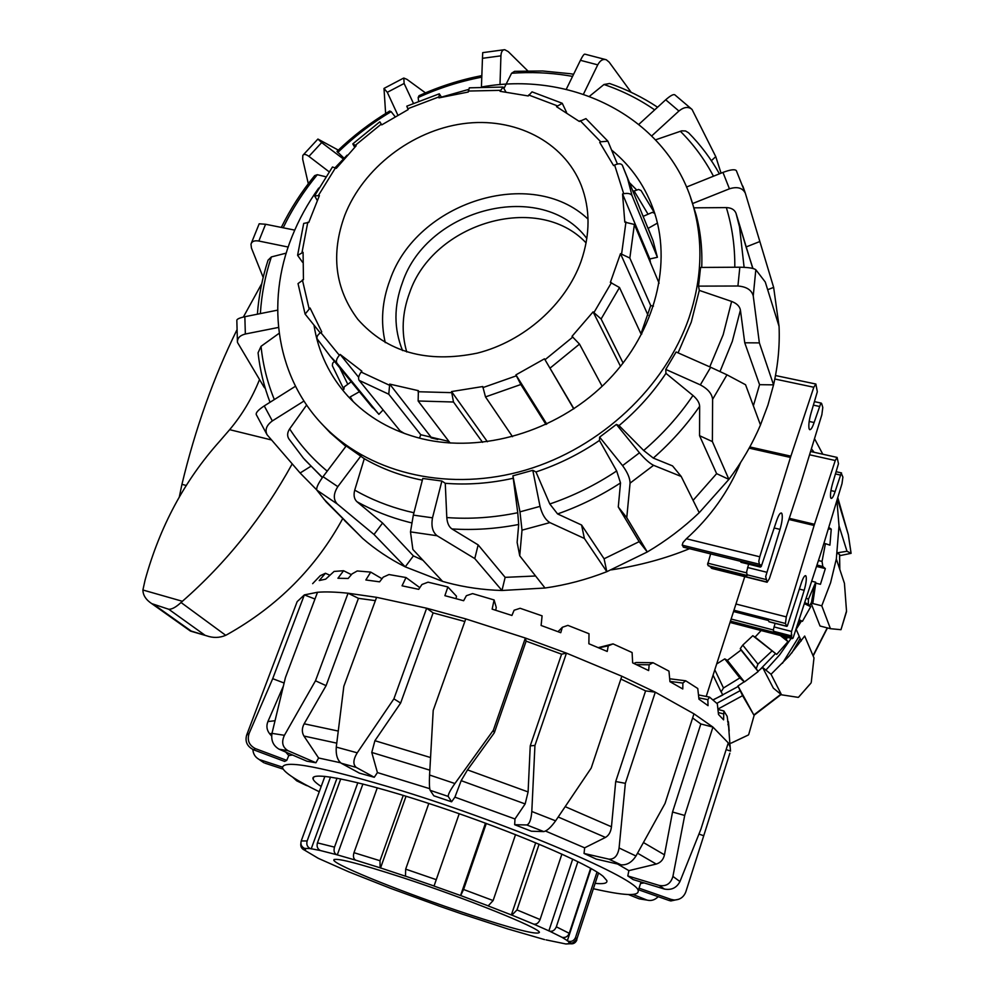 <?xml version="1.0" encoding="UTF-8"?>
<svg xmlns="http://www.w3.org/2000/svg" width="994" height="994" viewBox="0 0 994 994"><rect width="100%" height="100%" fill="white"/><g stroke="black" fill="none" stroke-linecap="round" stroke-linejoin="round"><path stroke-width="1.49" d="M760.025 566.617L760.621 564.778L759.739 565.971L758.807 561.212L759.764 556.789L790.665 456.805L813.813 387.25L815.863 384.032L817.329 391.735L811.141 412.783C809.091 419.915 808.408 425.246 809.091 428.762L809.675 429.656C810.905 429.98 812.384 427.594 814.111 422.525L820.733 403.477L821.665 403.589L822.796 407.478L821.852 414.734L800.555 484.103L769.393 578.62L767.107 582.26L765.678 576.582L780.017 529.38C782.092 522.198 782.738 516.992 781.955 513.736L781.446 513.028C780.116 512.68 778.501 515.265 776.6 520.769L761.218 566.555L760.323 567.077L741.176 562.331M712.363 568.556L707.591 564.654L710.635 553.906M683.686 547.16L682.195 545.159L683.002 542.525L686.369 538.76C710.511 516.955 728.614 491.496 740.679 462.409M748.631 564.17L746.631 571.836L747.128 575.489L708.2 565.76M791.261 636.433L791.535 631.451L804.183 590.299C806.072 583.689 806.693 579.005 806.047 576.222L805.662 575.688C804.519 575.414 803.065 577.887 801.313 583.08L787.335 625.996L786.689 626.22L785.459 623.474L786.291 616.889L814.297 524.869L835.246 460.52L837.097 457.414L838.476 463.689L832.637 483.357C830.773 489.93 830.114 494.714 830.673 497.721L831.121 498.404C832.189 498.653 833.519 496.366 835.134 491.545L841.222 473.194L842.9 477.083L842.005 483.618L822.249 548.862L793.063 638.098L792.305 638.633L791.485 636.955L791.783 634.756L791.261 636.433L773.767 631.898L773.407 629.562L775.096 623.35M733.56 611.484L768.35 620.442L769.132 621.809M787.546 637.39L786.179 639.44M775.482 653.58L759.838 669.77M738.169 686.481L713.096 700M611.385 569.86C639.726 565.524 665.769 558.466 689.525 548.676M814.397 585.615L811.365 603.184M815.763 583.13L812.769 603.532M716.823 703.317L740.182 690.656M765.889 670.093L779.569 654.947L791.162 638.334M796.529 628.767L800.53 620.393M811.402 448.779L814.148 452.295M828.747 527.416L831.245 529.143L829.915 545.147L825.418 543.643L822.05 561.424L822.808 566.493L825.343 568.593L820.448 584.298L815.391 583.043M840.812 629.687L830.45 628.693L821.777 605.806L830.599 582.695L836.327 558.963L844.44 583.354L846.515 611.086L840.999 629.649M837.78 497.584L848.317 534.685L851.075 553.335L846.987 551.272L839.023 525.851L836.327 558.963M839.023 525.851L836.911 500.442M814.508 438.665L822.808 454.221M786.142 637.03L785.769 638.931L787.981 641.615L776.687 654.425L752.793 635.713L755.08 637.079L761.131 630.531M752.793 635.713L742.766 645.106L757.95 664.129L756.21 668.639L758.173 671.559L744.419 681.921L739.834 677.945L724.775 658.86L727.372 660.351L741.039 650.051L740.269 648.622L742.766 645.106M724.775 658.86L716.674 663.98M748.097 735.125L731.621 742.928M717.904 709.095L742.593 695.676L754.111 715.456L748.755 734.38M810.682 683.425L798.629 697.129M797.996 697.328L781.545 694.818L771.033 674.267L789.087 656.102L804.68 636.048L813.987 657.916L811.278 682.219M771.033 674.267L762.572 667.409L773.357 688.159L781.545 694.818M846.379 612.155L846.515 611.086M821.777 605.806L811.005 603.085L820.038 626.021L830.45 628.693M851.075 553.335L839.657 555.683M837.283 552.813L846.987 551.272M839.818 569.475L839.582 554.391L837.221 553.323M825.418 543.643L823.852 543.594M744.419 681.921L727.372 660.351M776.687 654.425L755.08 637.079M806.296 598.189L808.433 599.22L808.308 604.302L810.719 606.713L802.431 621.337L799.313 619.796M721.197 691.787L722.75 695.054L712.959 699.888M758.173 671.559L741.039 650.051M787.981 641.615L780.327 635.526M810.719 606.713L804.519 603.693M831.245 529.143L828.25 529.032M714.798 669.807L723.483 687.985L721.097 691.948L713.083 675.137M756.21 668.639L740.269 648.622M785.769 638.931L782.054 635.974M808.308 604.302L804.867 602.625M811.775 581.229L815.701 582.211L808.433 599.22M771.903 651.07L757.95 664.129M739.834 677.945L723.483 687.985M818.472 560.541L822.05 561.424M822.808 566.493L817.006 565.064M825.343 568.593L816.559 566.443M811.005 603.085L809.75 605.731M801.524 620.89L796.318 629.065M796.206 629.401L801.226 640.956M762.572 667.409L758 671.31M744.233 681.76L737.933 685.972L754.111 715.456M742.593 695.676L737.933 685.972M799.188 636.247L782.452 663.284M800.17 638.508L791.758 652.996M429.731 788.689L377.422 772.574L374.266 777.283L359.418 773.133L341.253 763.243L356.237 767.405C352.82 764.473 353.143 759.615 357.231 752.818L336.27 747.09C335.736 754.819 337.388 760.199 341.253 763.243M340.569 762.771L318.589 757.987L315.918 762.758L306.848 761.18L279.115 749.215L288.061 750.719C282.458 747.326 281.24 742.183 284.421 735.299L271.983 733.373C270.915 740.518 273.288 745.798 279.115 749.215M292.596 755.03L288.769 755.539L286.744 760.36L284.632 761.416L253.594 749.799L255.446 748.631C249.047 745.326 246.947 740.232 249.146 733.348L246.636 735.15C244.872 741.661 247.183 746.544 253.594 749.799M593.381 888.723C624.033 895.706 638.968 896.402 638.185 890.81C639.453 879.528 512.208 824.771 401.34 790.628C322.23 766.734 282.619 759.13 282.507 767.815C284.433 772.698 296.684 780.675 319.26 791.746M321.186 786.49C316.34 783.297 313.632 780.799 313.073 778.973C309.718 770.375 363.593 781.607 438.615 806.693C513.538 831.667 587.939 863.488 603.122 876.335L606.837 880.572C607.62 883.281 603.718 884.213 595.133 883.368M464.832 621.511L433.111 612.876L400.632 703.056L374.912 740.704L371.768 752.446L377.422 772.574M598.251 647.641L613.049 643.888L608.253 645.839L607.222 651.455L588.87 643.752L589.007 633.725L567.885 625.375L562.356 627.276L560.753 632.706L541.109 625.474L542.09 615.845L520.123 608.278L514.109 610.241L511.922 615.46L492.142 609.136L494.105 599.954L472.585 593.604L466.372 595.704L463.639 600.724L444.89 595.679L447.872 586.957L428.066 582.173L421.941 584.497L418.71 589.343L402.048 585.814L406.024 577.539L388.965 574.544L383.212 577.154L379.584 581.838L365.854 579.974L370.725 572.097L357.231 570.966L352.062 573.886L348.161 578.458L337.935 578.259L343.564 570.73L334.121 571.426L325.659 579.154L319.236 580.546L325.436 573.277L320.279 575.663L312.65 583.652M246.636 735.15L297.156 601.656L304.35 594.897L272.704 678.678L249.146 733.348M271.983 733.373L285.415 677.635L317.521 592.262L304.35 594.897L314.986 599.022M317.521 592.262C325.498 591.616 335.686 591.939 348.062 593.219L315.483 680.791L284.421 735.299M336.27 747.09L343.837 686.295L376.589 597.332L348.062 593.219L358.436 598.338L326.082 685.661L304.152 723.794C301.816 728.192 301.741 732.28 303.928 736.045L318.589 757.987M376.589 597.332L426.65 608.216L393.897 698.857L357.231 752.818M543.78 831.593C547.011 830.909 550.949 827.331 555.609 820.833L531.802 811.489C531.156 819.578 529.479 824.063 526.783 824.958L543.78 831.593L531.405 831.232L514.668 824.709L514.979 818.969L525.155 803.935L528.1 791.932L530.237 745.873L561.598 654.176L526.124 641.142L494.329 732.764L467.515 769.89L461.166 780.663L454.917 797.151L451.587 801.798L448.219 796.418C448.033 794.479 450.257 790.18 454.904 783.533L429.57 775.022L433.21 710.399L465.764 618.902L426.65 608.216L433.111 612.876M672.913 876.422C670.813 883.641 666.266 886.648 659.283 885.455L664.427 889.058L633.153 879.591L627.798 875.938L628.879 870.632L656.214 864.059C660.625 862.717 663.383 859.648 664.464 854.828L672.54 812.011L700.832 723.955L712.934 727.086L728.267 742.878L700.932 829.108L679.946 881.554L672.913 876.422L684.704 815.453L712.934 727.086L693.961 713.816L665.036 803.475L635.974 856.008L619.088 847.981C617.783 855.747 614.379 859.475 608.862 859.151L621.001 864.817C626.854 865.314 631.849 862.37 635.974 856.008M658.19 896.675C654.922 899.98 651.244 901.123 647.156 900.117L641.428 899.21M633.041 894.488L646.56 899.905M305.456 785.036L296.684 780.799L292.683 777.171M300.325 781.806L297.107 780.936M307.693 785.856L306.835 785.62M261.372 761.069L258.825 759.242C255.16 757.13 253.172 753.874 252.861 749.488M282.408 767.107L260.217 759.838M283.128 769.12L264.889 763.144M286.744 760.36L255.446 748.631M283.215 686.456L267.895 721.582C266.156 726.005 266.752 730.068 269.672 733.796L271.648 736.032M285.725 752.073L288.769 755.539M284.073 683.002L272.704 678.678M315.918 762.758L288.061 750.719M326.082 685.661L315.483 680.791M374.266 777.283L356.237 767.405M400.632 703.056L393.897 698.857M429.57 775.022C429.209 783.086 429.396 788.192 430.153 790.329L448.219 796.418M451.587 801.798L433.831 795.809L430.153 790.329M465.764 618.902L525.366 638.036L493.347 730.242L454.904 783.533M531.802 811.489L534.946 745.438L566.456 653.133L621.809 676.218L591.206 768.064L555.609 820.833M530.237 745.873L534.946 745.438M514.668 824.709L526.783 824.958M619.088 847.981L625.35 783.322L655.282 692.172L693.961 713.816M621.001 864.817L596.164 859.077L584.05 853.448L584.646 847.832L605.47 837.42C608.85 835.445 610.838 831.891 611.459 826.772L615.708 781.532L625.35 783.322M584.05 853.448L608.862 859.151M664.427 889.058C671.509 890.338 676.69 887.841 679.946 881.554M672.54 812.011L684.704 815.453M627.798 875.938L659.283 885.455M698.993 834.09L703.74 835.743L685.81 891.879C683.71 897.234 679.784 899.943 674.019 899.98L671.012 899.371L669.012 900.465L670.851 900.937L678.84 899.247M641.08 883.38L644.174 882.92M638.782 888.959L639.453 888.301L671.012 899.371M703.74 835.743L729.857 753.203M561.598 654.176L566.456 653.133L525.366 638.036L526.124 641.142M615.708 781.532L645.591 690.892L655.282 692.172L621.809 676.218M726.142 749.575L730.515 751.091L730.143 746.941L728.267 742.878M325.436 573.277L329.387 575.017M343.564 570.73L351.404 574.656M370.725 572.097L381.994 578.719M406.024 577.539L419.828 587.665M447.872 586.957L456.482 596.214L456.047 598.636M727.62 721.545L728.44 721.781L729.186 730.975L727.148 716.314L723.868 710.959L723.582 719.855L718.488 714.45L717.32 703.789L709.567 697.117L707.84 699.652L708.051 705.665L698.956 699.18L697.763 688.507L685.686 680.778L682.878 683.064L682.779 688.979L669.956 681.685L668.962 671.124L653.021 662.712L649.169 664.787L648.647 670.577L632.644 662.861L632.097 652.524L613.049 643.888M494.105 599.954L496.242 607.371L495.77 610.266M562.356 627.276L558.032 631.675M608.253 645.839L598.761 647.852M649.169 664.787L636.384 664.626M633.886 663.445L636.011 662.526L653.021 662.712M682.878 683.064L669.931 681.424M669.683 678.778L685.686 680.778M707.84 699.652L698.807 697.85M698.484 694.918L709.567 697.117M723.185 713.804L718.277 712.549M717.941 709.455L723.868 710.959M728.714 724.924L727.906 724.676M700.832 723.955L692.619 717.966M645.591 690.892L620.877 679.039M375.372 600.649L358.436 598.338M494.329 732.764L493.347 730.242M628.444 894.538L638.62 898.626M638.521 889.767L669.012 900.465M643.429 882.697L641.242 883.007L641.316 882.063M628.879 870.632L617.572 864.022M584.646 847.832L545.582 831.071M514.979 818.969L454.917 797.151M678.07 352.858L691.277 322.081L699.291 290.397L698.534 286.123L700.559 267.436L739.834 267.212L737.921 286.011C746.531 286.707 751.638 289.987 753.241 295.889L755.825 269.747C753.812 268.194 748.482 267.361 739.834 267.212M701.714 267.436C702.46 249.159 700.584 231.552 696.061 214.642L690.581 197.657M318.714 188.077C307.718 203.422 298.821 219.612 292.012 236.647C264.826 303.692 276.692 379.994 326.293 428.464C372.787 474.436 450.779 492.129 525.739 470.05C600.6 447.884 665.52 387.026 689.264 317.086C701.59 279.774 703.205 243.803 694.11 209.175C671.534 121.007 576.607 70.462 482.711 86.776M468.398 89.485L441.435 97.114M347.142 155.151L335.127 167.651M611.633 150.069C632.035 166.843 646.398 187.941 654.748 213.387C672.366 268.281 652.809 336.978 604.017 384.467C555.199 431.918 482.053 453.189 422.164 438.814C392.195 431.396 367.519 417.269 348.136 396.444C329.673 376.092 318.291 352.336 313.992 325.187M353.243 401.688L350.174 396.941L359.393 391.723M753.377 405.838L759.565 384.678L744.742 342.793L740.418 310.091C739.71 306.301 736.778 303.406 731.621 301.43L699.291 290.397M364.289 458.694L346.21 445.958L323.038 476.685C318.179 483.494 316.104 487.955 316.813 490.092L337.289 504.008L374.017 534.486L382.578 523.03L356.995 501.746C354.162 499.125 353.392 495.248 354.721 490.129L364.289 458.694C381.87 468.845 401.228 476.002 422.338 480.177M504.082 88.205L511.575 73.258L514.557 71.344L542.575 70.972L570.158 73.705M755.825 269.747L765.281 282.035L779.06 326.367L773.643 287.39L745.326 193.184C742.555 187.841 737.262 186.387 729.434 188.81L692.607 203.546M779.06 326.367C779.868 345.688 778.029 365.183 773.556 384.852L759.366 342.893L753.241 295.889M693.091 500.367L716.624 473.653L699.552 435.695L699.652 406.285C699.478 402.794 697.254 399.19 692.967 395.463L665.943 373.346L665.781 369.42L700.335 384.877C707.827 388.865 711.928 393.674 712.623 399.315L726.974 374.825L745.562 384.74L760.46 424.985L767.94 405.067L773.556 384.852L759.565 384.678M631.153 92.293L609.173 62.15L606.328 59.789C603.035 58.671 600.177 60.361 597.729 64.859L583.428 94.244M437.099 535.741C432.576 532.101 431.048 526.137 432.502 517.824L413.33 515.116L422.785 478.462L441.883 481.034L445.262 483.295L446.803 517.563C447.238 523.092 448.953 526.895 451.947 528.932L478.151 544.898L505.151 577.352L501.97 590.486C482.96 589.939 464.62 587.317 446.965 582.608L442.591 581.391L412.87 549.433L410.485 531.877L437.099 535.741L474.772 558.591L501.97 590.486L545.023 588.013L519.738 555.808L522.012 530.162L549.893 522.608C545.408 519.862 542.115 514.445 540.028 506.381L519.974 511.848L522.012 530.162M310.799 466.323L300.113 473.007L267.113 434.813C264.727 429.88 266.467 425.246 272.344 420.922L264.255 405.912C258.452 409.764 255.781 412.622 256.241 414.51M289.416 439.634L288.819 438.814C287.005 435.807 287.278 432.489 289.652 428.886L306.637 405.03M303.978 401.042L272.344 420.922M300.113 473.007L316.713 489.88M264.864 386.977L264.056 387.138L237.479 342.433C237.168 338.258 239.79 335.45 245.344 334.009L244.847 316.713C239.479 317.894 236.808 319.111 236.833 320.391L237.417 341.613M270.033 402.272C263.944 386.355 259.956 369.88 258.067 352.808L261.037 346.322L279.177 333.263M278.494 327.436L245.344 334.009M264.056 387.138L265.323 388.505M263.174 277.388L251.445 248.04L250.985 244.213C251.793 241.356 254.414 240.299 258.85 241.033L265.584 224.259L259.185 223.787L251.296 243.306M257.384 314.203C258.738 295.988 262.292 277.985 268.045 260.192L271.362 256.937L286.235 253.122M288.185 247.046L258.85 241.033M308.302 183.704L302.685 159.239L302.822 155.424C303.816 153.834 305.854 154.157 308.923 156.381L321.671 142.577L317.918 139.061L338.32 150.119M343.328 158.941L321.671 142.577M389.685 111.042C370.526 122.548 352.957 135.992 336.978 151.399L344.061 158.195M329.026 171.726L308.923 156.381M385.635 113.515L383.995 88.454L387.3 92.318L404.123 83.484L403.812 78.041L406.981 79.383L425.444 92.864M413.355 103.165L404.123 83.484M481.841 75.606C460.259 79.818 439.323 86.503 419.058 95.672L418.176 97.499L418.573 100.953M397.774 114.956L387.3 92.318M482.711 52.657L482.463 58.311L500.926 55.838C501.175 51.725 502.455 49.688 504.766 49.712L508.232 51.601L527.702 70.785M499.994 84.701L500.926 55.838M481.431 86.838L482.463 58.311M605.532 59.541L584.919 54.161C584.137 53.862 582.646 55.9 580.434 60.311L597.729 64.859M657.581 107.228C642.72 97.35 626.717 89.448 609.595 83.508L603.979 84.502L589.405 96.356M566.22 89.373L580.434 60.311M674.827 94.84C673.472 93.983 670.441 95.635 665.707 99.785L678.914 111.03C684.046 106.88 688.432 106.37 692.06 109.477L715.767 156.642L711.356 160.68M651.778 135.867L678.914 111.03M719.42 173.826C710.946 158.717 700.671 145.037 688.594 132.798L685.562 130.972L681.722 130.848L655.618 139.819M638.894 124.325L665.707 99.785M736.417 170.893L736.293 170.583C734.752 169.067 730.304 169.676 722.949 172.409L729.434 188.81M744.108 267.311L739.536 226.992L736.02 213.312C734.578 209.684 731.36 207.771 726.341 207.597L694.085 207.833M736.02 213.312L746.072 246.972L759.714 241.579M686.481 187.058L722.949 172.409M698.534 286.123L737.921 286.011M744.742 342.793L759.366 342.893M726.974 374.825L710.685 367.271L700.335 384.877M665.781 369.42L676.106 351.988L710.685 367.271M760.46 424.985C752.309 444.094 741.797 462.222 728.9 479.381L712.375 441.572L712.623 399.315M653.58 465.316C649.616 463.316 644.92 459.141 639.477 452.804L622.567 465.627C627.5 472.336 629.997 478.176 630.072 483.134L653.58 465.316L681.213 476.474L699.217 512.705C683.45 527.739 666.142 540.823 647.293 551.968L626.767 517.675L630.072 483.134M519.738 555.808L517.128 542.401L518.694 524.484L517.737 512.718L512.916 475.815L532.796 470.311L535.965 471.939L549.806 503.983L557.584 513.935L581.577 525.018L604.091 558.777L639.142 541.668L618.28 506.99L620.517 482.922L616.665 470.97L599.457 440.441L599.63 437.136L616.392 424.426L619.038 425.594L643.69 450.493L653.306 458.085L672.553 465.9L681.213 476.474M616.392 424.426L639.477 452.804M549.893 522.608L584.385 538.462L606.837 571.687C586.597 579.601 565.996 585.044 545.023 588.013M581.577 525.018L584.385 538.462M532.796 470.311L540.028 506.381M413.33 515.116L410.485 531.877M478.151 544.898L474.772 558.591M441.883 481.034L432.502 517.824M337.289 504.008C333.176 499.547 333.35 493.757 337.811 486.65L323.038 476.685M361.058 455.761L337.811 486.65M374.017 534.486L405.241 566.853C389.573 558.976 375.359 549.483 362.574 538.363L326.218 501.933L316.813 490.092M721.06 173.167L715.767 156.642M604.091 558.777L606.837 571.687L647.293 551.968L639.142 541.668M382.578 523.03L413.392 555.894L405.241 566.853L442.591 581.391M389.698 111.055L391.151 111.651L394.978 116.534M281.314 227.415C290.335 209.063 301.455 191.792 314.676 175.615L317.31 174.695L325.622 176.708M699.217 512.705L728.9 479.381L716.624 473.653M344.62 520.583L359.343 535.083M505.151 577.352L535.58 575.986M413.392 555.894L422.897 560.231M752.93 268.467L746.072 246.972M629.202 182.399L636.483 189.792M773.643 287.39L767.666 289.714M699.552 435.695L712.375 441.572M618.28 506.99L626.767 517.675M277.624 310.14L244.847 316.713M295.491 386.244L264.255 405.912M512.916 475.815L519.974 511.848M599.63 437.136L622.567 465.627M321.484 423.519L330.107 432.701L345.862 446.405M445.262 483.295C467.416 485.06 489.918 483.407 512.742 478.362M535.965 471.939C558.442 464.484 579.614 453.985 599.457 440.441M619.038 425.594C637.39 410.174 653.021 392.754 665.943 373.346M294.733 230.111L265.584 224.259M588.026 219.115C531.467 165.414 416.61 202.242 390.021 279.898C382.056 301.058 380.478 321.969 385.262 342.619M581.105 261.26C590.312 234.435 590.337 209.088 581.192 185.219C563.772 141.272 514.258 116.584 462.943 123.703C411.578 130.786 363.257 168.21 344.881 215.027C330.617 253.917 334.928 288.695 357.815 319.322C387.001 352.224 426.848 363.493 477.356 353.118C524.062 341.327 565.685 304.45 581.105 261.26M642.049 213.834L643.242 216.344L652.3 212.368L654.723 213.3L641.018 190.5L638.533 189.456L632.917 191.482M334.382 361.282L332.655 363.22L332.356 365.717L343.874 389.362L344.21 386.89L351.23 381.783M586.1 242.909C538.251 191.743 433.185 222.805 409.578 292.845C402.11 312.973 401.166 332.692 406.745 351.975M586.845 238.498C542.401 178.821 427.432 207.908 402.471 282.482C393.748 306.14 393.786 328.84 402.57 350.584M448.393 442.914L448.928 441.423L450.158 443.038L448.928 441.423L420.76 434.726L419.493 438.155M653.468 306.127L650.722 305.568L640.956 333.798L641.801 333.972M640.956 333.798L619.498 287.527L610.366 282.383L620.492 253.656L629.836 258.055L650.722 305.568M646.97 225.862L648.026 228.421M431.036 437.845L437.807 439.46M354.672 147.261L352.808 143.919L356.175 145.783L336.27 168.359L332.468 166.992L314.75 195.582M302.586 262.304L297.628 255.359L303.083 252.327L303.456 279.674L298.026 283.588L305.108 314.104L310.078 308.028L321.77 331.934L320.789 332.555C317.583 334.804 316.39 336.929 317.198 338.929L330.381 356.411L336.929 363.183C335.798 361.145 336.618 358.511 339.376 355.293L340.172 354.448L361.866 371.16L361.145 372.067C358.672 375.546 357.989 378.316 359.12 380.354L400.085 430.862L404.57 433.546M320.267 332.903L305.121 314.104M365.867 399.588L378.9 414.336L336.929 363.183M420.76 434.726L388.766 394.208L389.71 384.106L418.387 390.667L418.139 400.992L448.928 441.423M482.562 442.342L453.488 402.011L451.549 391.561L482.761 386.542L485.494 396.904L512.519 436.677M545.967 424.463L520.831 384.504L515.911 374.875L544.476 358.822L573.923 408.758M602.128 386.268L579.502 344.098L572.01 336.345L593.095 311.88L601.109 318.987L623.114 363.096M659.109 283.253L634.383 224.458L624.804 222.147L622.555 193.979L623.698 193.718C627.959 192.973 630.73 193.594 632.022 195.582L657.394 257.272L653.058 240.759L648.15 228.359L657.456 223.091M632.022 195.582L627.512 178.299L622.319 165.19C620.964 163.401 618.392 163.351 614.627 165.054L613.571 165.588L599.73 142.44L600.724 141.807L607.893 141.185L617.398 164.022M585.913 118.634L579.365 121.479L556.503 106.656L562.256 103.314L566.543 112.334M561.97 103.165L532.038 91.858L528.249 95.958L500.069 91.311L503.063 87.087L505.834 91.833M502.728 87.062L469.317 87.832L468.286 92.02L438.95 97.872L439.323 93.821L441.473 97.176M439.099 93.883L406.782 106.184L408.174 109.576L381.758 124.871L379.82 121.815L352.945 143.77M622.555 193.979L649.827 258.962L657.394 257.272M650.498 262.764L649.827 258.962M620.492 253.656L648.026 315.272M593.095 311.88L620.529 366.364M544.476 358.822L573.737 408.882M515.911 374.875L546.787 424.078M451.549 391.561L487.408 441.746M389.71 384.106L431.234 437.372M340.172 354.448L358.648 377.285M378.9 414.336L383.112 409.926M317.173 200.241L314.589 195.905L319.397 195.619L308.774 222.42L303.704 223.414L297.653 254.973M402.806 877.665C356.734 862.742 333.736 856.94 333.822 860.295C335.922 865.637 406.596 893.854 466.546 913.672C513.724 929.204 538.027 935.416 539.419 932.31C538.91 927.737 465.701 898.253 402.806 877.665M597.009 872.061L575.563 937.379C574.172 940.61 571.798 941.902 568.431 941.281L562.008 937.317C565.375 937.976 567.785 936.646 569.239 933.316L590.635 868.309M577.899 861.649L556.329 926.806C554.876 930.222 552.664 931.689 549.682 931.204L533.753 924.147C536.524 924.532 538.636 922.991 540.077 919.537L561.896 854.094M539.108 844.179L516.979 909.932L511.885 915.126L488.153 905.919L493.123 900.552L515.538 834.612M486.29 823.454L463.577 889.481L460.682 895.557L434.03 886.064L459.216 813.726M428.812 803.45L405.676 869.141L405.465 876.211L380.143 867.799L379.994 860.729L403.241 795.374M377.285 787.807L353.976 852.678C352.945 856.294 353.466 858.791 355.566 860.145L336.544 854.654C334.183 853.225 333.499 850.715 334.506 847.136L357.84 782.7M340.768 778.861L317.446 842.875C316.502 846.416 317.471 848.963 320.379 850.529L310.252 848.565C307.258 846.987 306.227 844.453 307.146 840.961L330.517 777.035M324.901 776.326L301.232 840.936C300.337 844.328 301.443 846.813 304.537 848.391L305.593 848.789L305.357 850.417L304.462 850.094C301.542 848.777 300.35 846.503 300.884 843.297M304.462 850.094L318.366 858.369L348.683 871.8L390.505 888.325L438.217 905.72M348.683 871.8L347.863 871.39M318.366 858.369L316.751 857.437M311.184 848.926L337.016 778.128M337.264 854.964L362.909 783.98M380.528 868.01L406.037 796.231M434.055 886.002L405.192 876.049L434.055 886.002M460.545 895.582L485.47 823.156M511.351 914.989L535.704 842.763M548.85 930.956L572.693 859.114M567.288 940.908L591.095 868.57M570.146 943.753L565.897 943.977L569.55 943.579C572.991 944.412 575.439 943.207 576.88 939.939L575.563 937.379M546.079 939.889L565.897 943.977M509.35 929.39L544.6 939.616M463.738 914.567L508.63 929.228M292.137 464.012C262.764 517.228 226.185 562.977 182.387 601.283L181.032 602.501C176.025 607.148 171.925 609.397 168.744 609.26L151.747 603.631C145.969 599.817 143.024 595.282 142.9 590.001L145.074 580.148C159.81 526.646 184.598 480.437 219.425 441.535L229.664 429.669C242.138 414.821 252.054 398.184 259.446 379.758M189.804 630.631L206.677 635.825C213.201 638.111 219.55 637.937 225.725 635.315L227.377 634.433C277.699 606.116 316.167 567.462 342.781 518.47M179.293 497.025L181.939 484.339C195.246 428.874 213.548 377.447 236.845 330.033M243.368 317.036L261.745 283.675M766.908 581.999L711.257 568.071M759.739 565.971L683.213 547.035M759.764 556.789L686.369 538.76M790.876 456.171L749.836 446.94M746.556 572.842L707.678 563.151M766.647 572.221L747.587 567.487M780.017 529.38L774.239 528M760.099 566.791L740.754 561.995M792.156 638.434L730.068 622.306M773.369 629.985L731.124 619.038M786.291 616.889L735.958 604.017M814.484 524.285L789.286 518.309M791.535 631.451L774.003 626.916M804.183 590.299L799.387 589.094M786.689 626.22L768.921 621.648M840.402 475.057L835.544 473.952M835.134 491.545L830.934 490.576M790.963 635.787L773.456 631.252M835.246 460.52L809.563 454.767M814.111 525.466L788.901 519.477M785.459 623.474L733.957 610.229M791.485 636.955L730.453 621.113M819.367 406.422L813.527 405.167M814.111 422.525L809.166 421.456M765.765 579.452L746.755 574.706M813.813 387.25L774.811 379.012M790.466 457.451L749.165 448.145M758.907 564.12L682.195 545.159M839.557 554.366L839.781 569.326M827.256 627.873L813.03 655.68M780.874 694.272L753.874 714.947M371.768 752.446L429.843 770.176M430.539 757.54L374.912 740.704M664.464 854.828L643.503 842.577M637.552 853.2L656.214 864.059M611.459 826.772L565.213 806.668M558.206 817.018L605.47 837.42M528.1 791.932L467.515 769.89M461.166 780.663L525.155 803.935M338.196 731.05L304.152 723.794M303.928 736.045L336.742 743.152M274.928 720.725L267.895 721.582M269.672 733.796L271.996 733.299M731.621 301.43L723.172 334.742L709.766 366.861M720.016 371.483L732.292 341.427L740.418 310.091M413.939 512.755L407.093 511.14C388.269 506.306 370.812 499.311 354.721 490.129M356.995 501.746C372.837 510.543 389.934 517.315 408.286 522.049L411.578 522.869M511.575 73.258C530.56 71.879 549.222 72.649 567.574 75.544L572.569 76.389M745.425 193.457L742.841 186.114M603.979 84.502C622.244 90.69 639.142 99.151 654.673 109.887M418.176 97.499C438.714 88.131 459.911 81.346 481.779 77.159M337.761 152.517C353.889 136.861 371.681 123.244 391.151 111.651M283.166 227.788C292.273 208.951 303.655 191.258 317.31 174.695M260.366 313.607C261.521 294.51 265.187 275.624 271.362 256.937M274.332 399.563C267.361 382.553 262.925 364.798 261.037 346.322M304.847 459.837L322.466 477.455M327.212 471.144C312.364 458.793 299.84 444.703 289.652 428.886M451.947 528.932C473.889 530.324 496.143 528.845 518.694 524.484M517.737 512.718C493.745 517.663 470.1 519.278 446.803 517.563M557.584 513.935C579.664 506.182 600.649 495.844 620.517 482.922M616.665 470.97C595.654 484.973 573.364 495.969 549.806 503.983M653.306 458.085C671.062 442.516 686.506 425.246 699.652 406.285M692.967 395.463C679.213 415.765 662.787 434.105 643.69 450.493M752.756 268.43L736.107 213.586M726.341 207.597C732.168 226.607 734.988 246.487 734.802 267.249M680.318 131.233C693.613 144.465 704.671 159.475 713.468 176.224M347.577 383.846L339.724 367.78M634.035 190.848L647.777 213.772M359.12 380.354L388.766 394.208M418.139 400.992L453.488 402.011M485.494 396.904L520.831 384.504M550.142 368.053L579.502 344.098M601.109 318.987L619.498 287.527M629.836 258.055L634.383 224.458M355.454 145.211L381.274 124.101M407.788 108.744L438.851 96.927M468.298 91.05L500.38 90.33M528.671 94.989L557.199 105.786M580.148 120.647L600.724 141.807M614.627 165.054L623.698 193.718M625.959 221.985L621.623 253.818M611.459 282.656L594.014 312.439M572.842 337.016L545.035 359.716M516.346 375.831L482.873 387.61M451.537 392.655L418.052 391.735M389.263 385.15L361.145 372.067M339.376 355.293L320.789 332.555M309.059 308.538L302.4 279.91M302.014 252.464L307.78 222.271M318.44 195.383L335.475 167.862M569.239 933.316L556.329 926.806M540.077 919.537L516.979 909.932M493.123 900.552L463.577 889.481M436.267 879.665L405.676 869.141M379.994 860.729L353.976 852.678M334.506 847.136L317.446 842.875M307.146 840.961L301.232 840.936M304.673 848.454L310.314 848.59M320.416 850.541L336.568 854.666M355.591 860.158L380.155 867.812L355.566 860.145M488.576 906.006L460.682 895.557L488.563 905.994M511.873 915.114L533.716 924.134M549.645 931.192L561.933 937.292M568.208 941.206L569.55 943.579M463.452 914.517L438.217 905.77M225.725 635.315L181.032 602.501M186.276 485.47L181.939 484.339M182.387 601.283L142.9 590.001M271.3 439.92L229.664 429.669M204.863 635.154L168.744 609.26M191.482 631.252L154.902 605.271M711.903 568.444L767.107 582.26M683.325 547.147L759.814 566.071M775.482 375.533L815.701 383.995M740.99 562.281L760.323 567.077M814.608 401.688L821.243 403.104M730.031 622.455L792.305 638.633M733.547 611.534L768.387 620.504M810.57 451.487L836.973 457.389M769.033 621.784L786.801 626.369M836.227 471.728L841.558 472.933M706.225 696.446L744.754 576.669M731.162 743.114L748.445 734.939M798.455 697.303L811.042 682.965M840.986 629.687L846.503 611.67M851.1 553.347L848.354 534.847M848.317 534.685L837.395 498.826M827.455 627.922L813.167 655.978M781.147 694.495L754.036 715.282M647.156 900.117L639.142 898.812M306.463 785.509L296.684 780.812M263.832 762.733L258.813 759.254M674.019 899.992L670.851 900.949M728.751 728.652L730.143 746.941M313.793 777.035L313.073 778.973M638.185 890.81L641.031 881.976M694.11 209.175L696.061 214.642M267.1 434.825L256.228 414.51M303.344 154.803L317.794 139.172M384.343 88.23L403.266 78.277M482.711 52.645L503.896 49.787M674.827 94.828L692.072 109.464M736.305 170.57L745.326 193.184M323.522 498.752L362.574 538.363M570.78 73.804L573.6 74.264M288.819 438.814L303.468 458.259L322.354 477.617M326.293 428.464L330.107 432.701M317.198 338.929L330.381 356.411L372.638 407.838M622.319 165.19L653.058 240.759M585.926 118.621L607.893 141.185M333.822 860.295L334.133 859.412M568.431 941.281C569.972 940.635 570.208 947.133 576.942 938.845L598.525 873.03M304.524 848.404L310.252 848.565M320.379 850.529L336.544 854.654M511.885 915.126L533.753 924.147M549.682 931.204L562.008 937.317M190.972 631.24L206.677 635.825M151.747 603.631L190.475 631.103"/></g></svg>
